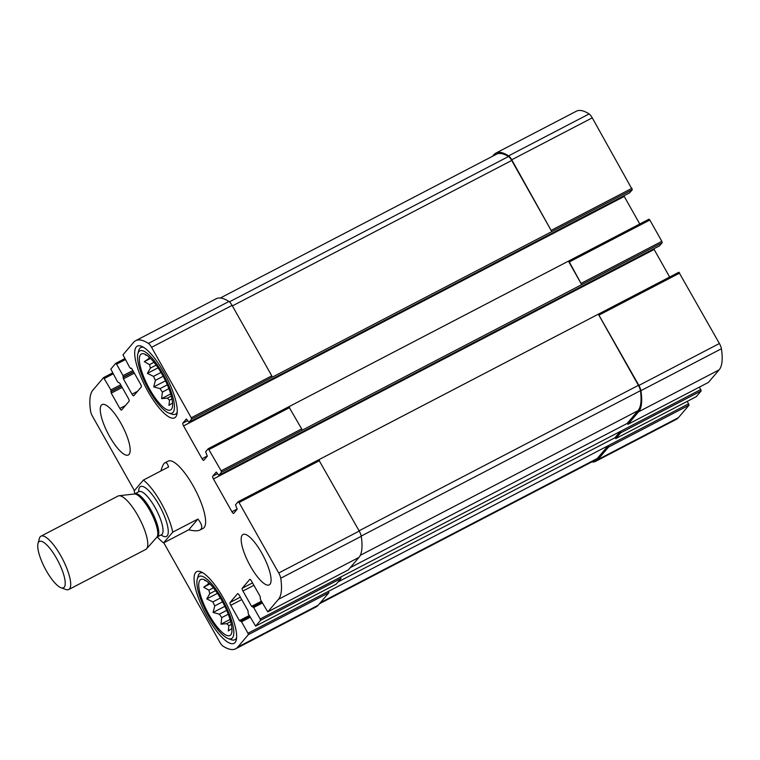 <?xml version="1.0" encoding="UTF-8"?>
<svg xmlns="http://www.w3.org/2000/svg" width="760" height="760" viewBox="0 0 760 760"><rect width="100%" height="100%" fill="white"/><g stroke="black" fill="none" stroke-linecap="round" stroke-linejoin="round"><path stroke-width="1.14" d="M659.5 245.86L662.207 242.734L661.846 241.347L649.828 220.02L569.306 261.944L581.694 284.658L302.034 430.284L301.673 428.897L221.15 470.82L208.306 448.666L205.637 451.782L207.29 456.199L203.775 460.322A2.527 0.722 -117.5 0 1 203.718 460.37A2.527 0.722 -117.5 0 1 202.046 458.726L183.559 425.913A2.527 0.722 -117.5 0 1 182.827 423.139L186.343 419.016M569.306 261.944L568.471 261.117L288.857 406.733M649.828 220.02L648.992 219.193L568.518 261.108M629.612 192.821L632.32 189.696L551.808 231.619L511.736 159.78A6.317 1.805 -117.5 0 0 508.601 155.866A78.309 22.372 -117.5 0 0 495.853 153.121A78.309 22.372 -117.5 0 0 493.819 154.774L492.546 156.266M632.32 189.696L592.258 117.847A6.317 1.805 -117.5 0 0 589.114 113.943A78.309 22.372 -117.5 0 0 576.375 111.197L495.853 153.121M591.707 461.985A78.309 22.372 -117.5 0 0 595.821 461.253A78.309 22.372 -117.5 0 0 597.864 459.601L608.532 447.099L608.161 445.712L247.988 633.26L241.518 621.775L239.409 620.616L230.784 605.302A2.527 0.722 -117.5 0 1 230.052 602.528L237.576 593.702A2.527 0.722 -117.5 0 1 237.642 593.645A2.527 0.722 -117.5 0 1 239.314 595.298L247.94 610.612L248.292 613.823L255.635 626.107L260.519 620.369L260.158 618.982L253.688 607.496L251.579 606.347L242.953 591.033A2.527 0.722 -117.5 0 1 242.221 588.259L249.745 579.424A2.527 0.722 -117.5 0 1 249.812 579.376A2.527 0.722 -117.5 0 1 251.474 581.029L260.11 596.334L260.462 599.554L267.767 611.866L278.464 599.327A78.309 22.372 -117.5 0 0 280.734 578.227A6.317 1.805 -117.5 0 0 278.72 572.992L239.03 502.531L238.155 501.733L235.524 504.83L237.177 509.238L233.671 513.361A2.527 0.722 -117.5 0 1 233.605 513.418A2.527 0.722 -117.5 0 1 231.933 511.765L213.446 478.952A2.527 0.722 -117.5 0 1 212.714 476.178L216.258 472.036L218.851 475.323L221.521 472.207L221.15 470.82M595.821 461.253L676.343 419.33A78.309 22.372 -117.5 0 0 678.385 417.677L689.044 405.175L687.306 401.337M338.067 581.932L614.935 437.76L615.771 438.587L620.692 432.82L620.331 431.433L260.158 618.982M696.245 396.673L701.214 390.897L699.466 387.068M350.227 567.663L627.105 423.491L627.94 424.317L638.628 411.777A78.309 22.372 -117.5 0 0 640.908 390.678A6.317 1.805 -117.5 0 0 638.894 385.443L598.367 314.165L318.744 459.772M708.415 382.403L719.15 369.854A78.309 22.372 -117.5 0 0 721.42 348.755A6.317 1.805 -117.5 0 0 719.406 343.51L678.88 272.232L598.405 314.146M208.344 448.656L288.819 406.742L301.673 428.897M639.768 223.991L624.245 196.441L183.559 425.913M623.913 195.795A2.527 0.722 -117.5 0 0 624.245 196.441M629.65 192.812L188.964 422.284L186.371 418.988M188.964 422.284L191.634 419.168L191.263 417.781L151.572 347.329A6.317 1.805 -117.5 0 0 148.428 343.416A78.309 22.372 -117.5 0 0 135.689 340.67A78.309 22.372 -117.5 0 0 133.646 342.323L122.977 354.825L129.817 367.697L131.927 368.856L140.552 384.17A2.527 0.722 -117.5 0 1 141.284 386.945L133.76 395.77A2.527 0.722 -117.5 0 1 133.693 395.827A2.527 0.722 -117.5 0 1 132.022 394.174L123.395 378.86L123.044 375.649L116.574 364.163L115.738 363.337L110.817 369.103L117.648 381.976L119.757 383.135L128.393 398.44A2.527 0.722 -117.5 0 1 129.114 401.213L121.59 410.048A2.527 0.722 -117.5 0 1 121.524 410.096A2.527 0.722 -117.5 0 1 119.861 408.452L111.236 393.138L110.874 389.918L103.569 377.606L92.881 390.146A78.309 22.372 -117.5 0 0 90.602 411.245A6.317 1.805 -117.5 0 0 92.615 416.49L134.387 490.627M220.314 298.015L496.47 154.223A78.309 22.372 -117.5 0 1 508.506 156.522A6.317 1.805 -117.5 0 1 511.708 160.464L551.808 231.619L272.147 377.235L271.785 375.849L191.263 417.781M135.689 340.67L216.201 298.747A78.309 22.372 -117.5 0 1 228.94 301.492A6.317 1.805 -117.5 0 1 232.085 305.397L271.785 375.849M163.789 542.802L219.773 642.153A6.317 1.805 -117.5 0 0 222.908 646.057A78.309 22.372 -117.5 0 0 235.657 648.803A78.309 22.372 -117.5 0 0 237.69 647.149L248.358 634.647L247.988 633.26M235.657 648.803L316.169 606.879A78.309 22.372 -117.5 0 0 318.212 605.226L237.69 647.149M328.51 591.327L328.871 592.714L318.212 605.226M336.072 584.221L255.635 626.107M340.67 577.058L341.041 578.445L336.148 584.183M348.241 569.952L267.795 611.838M318.706 459.781L238.193 501.714L318.706 459.781L359.242 531.059A6.317 1.805 -117.5 0 1 361.247 536.303A78.309 22.372 -117.5 0 1 358.976 557.403L348.317 569.914M669.655 277.039L654.132 249.48L213.446 478.952M653.799 248.833A2.527 0.722 -117.5 0 0 654.132 249.48M250.477 566.304A28.415 8.123 -117.5 0 0 269.249 584.886A28.415 8.123 -117.5 0 0 261.763 553.061A28.415 8.123 -117.5 0 0 243 534.48A28.415 8.123 -117.5 0 0 250.477 566.304M109.573 436.411A28.415 8.123 -117.5 0 0 128.345 454.993A28.415 8.123 -117.5 0 0 120.859 423.168A28.415 8.123 -117.5 0 0 102.087 404.586A28.415 8.123 -117.5 0 0 109.573 436.411M164.008 372.552A40.413 11.543 62.5 0 1 174.648 417.81A40.413 11.543 62.5 0 1 145.739 387.296A40.413 11.543 62.5 0 1 137.313 346.123A40.413 11.543 62.5 0 1 164.008 372.552M223.383 598.091A40.413 11.543 62.5 0 1 234.023 643.359A40.413 11.543 62.5 0 1 205.114 612.836A40.413 11.543 62.5 0 1 196.688 571.663A40.413 11.543 62.5 0 1 223.383 598.091M134.871 493.781A37.886 10.821 62.5 0 1 134.207 490.836L143.364 480.092A37.886 10.821 62.5 0 1 172.71 532.181L163.561 542.915L188.784 529.786C194 531.05 197.704 531.145 199.899 530.043L203.167 528.342A37.886 10.821 -117.5 0 0 193.192 485.906A37.886 10.821 -117.5 0 0 168.169 461.13L164.901 462.83C163.533 463.59 162.213 466.298 160.939 470.943M662.207 242.734L581.694 284.658L568.442 261.145M627.105 423.491L638.02 410.685A78.309 22.372 -117.5 0 0 640.442 390.668A6.317 1.805 -117.5 0 0 638.419 385.339L598.329 314.184M614.935 437.76L620.331 431.433L700.843 389.509M319.485 603.734L595.213 460.161A78.309 22.372 -117.5 0 0 597.246 458.508L608.161 445.712L688.674 403.778M221.625 600.153A31.578 9.025 62.5 0 1 231.097 634.381A31.578 9.025 62.5 0 1 207.357 611.676A31.578 9.025 62.5 0 1 202.369 579.206A31.578 9.025 62.5 0 1 221.625 600.153M222.319 599.336A35.045 10.013 62.5 0 1 228.161 638.561A35.045 10.013 62.5 0 1 206.473 612.132A35.045 10.013 62.5 0 1 197.258 579.215A35.045 10.013 62.5 0 1 222.319 599.336M205.428 580.308L204.668 580.403L206.71 581.163M209.912 583.946L203.68 587.186L208.202 584.117A26.837 7.667 62.5 0 1 208.392 582.521M203.68 587.186L208.886 590.178L213.389 587.841M217.445 593.361L206.767 598.918L209.798 593.636A26.837 7.667 62.5 0 1 208.886 590.178M206.767 598.918L212.885 601.91L220.381 598.006M224.855 606.337L213.104 612.456L214.748 605.891A26.837 7.667 62.5 0 1 212.885 601.91M213.104 612.456L219.412 614.165L226.698 610.365M230.061 619.457L220.998 624.178L221.739 617.614A26.837 7.667 62.5 0 1 219.412 614.165M220.998 624.178L226.718 623.665L230.679 621.604M231.923 628.51L228.323 630.933L228.874 625.651A26.837 7.667 62.5 0 1 226.718 623.665M228.874 625.651L231.325 624.378M221.739 617.614L228.266 614.213M214.748 605.891L222.556 601.834M209.798 593.636L215.545 590.644M208.202 584.117L209.427 583.481M236.607 637.611A37.572 10.735 62.5 0 1 234.859 639.72A37.572 10.735 62.5 0 1 231.23 639.683L228.161 638.561M197.258 579.215L198.103 576.052A37.572 10.735 62.5 0 1 200.146 573.059A37.572 10.735 62.5 0 1 202.873 572.831M162.25 374.604A31.578 9.025 62.5 0 1 171.722 408.832A31.578 9.025 62.5 0 1 147.982 386.127A31.578 9.025 62.5 0 1 142.994 353.656A31.578 9.025 62.5 0 1 162.25 374.604M162.944 373.796A35.045 10.013 62.5 0 1 168.786 413.022A35.045 10.013 62.5 0 1 147.098 386.593A35.045 10.013 62.5 0 1 137.883 353.675A35.045 10.013 62.5 0 1 162.944 373.796M146.053 354.768L145.293 354.863L147.345 355.623M150.537 358.406L144.305 361.646L148.827 358.577A26.837 7.667 62.5 0 1 149.017 356.981M144.305 361.646L149.52 364.638L154.014 362.292M158.08 367.812L147.393 373.378L150.423 368.096A26.837 7.667 62.5 0 1 149.52 364.638M147.393 373.378L153.511 376.371L161.016 372.466M165.49 380.798L153.729 386.916L155.382 380.351A26.837 7.667 62.5 0 1 153.511 376.371M153.729 386.916L160.037 388.626L167.333 384.826M170.696 393.917L161.623 398.639L162.364 392.074A26.837 7.667 62.5 0 1 160.037 388.626M161.623 398.639L167.352 398.126L171.304 396.065M172.558 402.971L168.957 405.394L169.508 400.111A26.837 7.667 62.5 0 1 167.352 398.126M169.508 400.111L171.95 398.838M162.364 392.074L168.891 388.673M155.382 380.351L163.181 376.295M150.423 368.096L156.17 365.104M148.827 358.577L150.062 357.931M177.232 412.072A37.572 10.735 62.5 0 1 175.484 414.171A37.572 10.735 62.5 0 1 171.855 414.133L168.786 413.022M137.883 353.675L138.728 350.512A37.572 10.735 62.5 0 1 140.771 347.519A37.572 10.735 62.5 0 1 143.507 347.291M143.364 480.092L168.596 466.953C167.504 463.543 166.269 462.166 164.901 462.83M172.71 532.181L197.942 519.042L188.784 529.786M199.899 530.043C202.901 528.304 202.245 524.637 197.942 519.042M163.561 542.915A37.886 10.821 62.5 0 1 157.329 536.902M46.293 570.693A26.096 7.457 62.5 0 1 38 543.542A26.096 7.457 62.5 0 1 58.092 561.165A26.096 7.457 62.5 0 1 61.009 587.736A26.096 7.457 62.5 0 1 46.293 570.693M38 543.542L39.33 538.574A30.077 8.588 62.5 0 1 40.964 536.18A30.077 8.588 62.5 0 1 62.481 558.885A30.077 8.588 62.5 0 1 68.752 589.532A30.077 8.588 62.5 0 1 65.844 589.494L61.009 587.736M40.964 536.18L118.066 496.033A30.077 8.588 62.5 0 1 118.968 495.757A30.077 8.588 62.5 0 1 139.574 518.738A30.077 8.588 62.5 0 1 146.585 548.796A30.077 8.588 62.5 0 1 145.844 549.385L68.752 589.532M661.846 241.347L581.324 283.271M631.95 188.309L551.437 230.232M592.258 117.847L511.736 159.78M589.114 113.943L508.601 155.866M678.385 417.677L597.864 459.601M689.044 405.175L608.532 447.099M696.322 396.634L615.799 438.558L696.283 396.663M701.214 390.897L620.692 432.82M627.94 424.317L708.453 382.394L627.969 424.289M719.15 369.854L638.628 411.777M721.42 348.755L640.908 390.678M719.406 343.51L638.894 385.443M679.716 273.058L599.193 314.991M289.655 407.569L209.133 449.492M207.337 455.962L202.046 458.726M187.663 420.622L182.827 423.139M629.688 192.784L189.002 422.256M272.147 377.235L191.634 419.168M232.085 305.397L151.572 347.329M228.94 301.492L148.428 343.416M131.385 368.134L130.682 368.495L131.385 368.144M137.598 391.276L132.022 394.174M134.349 373.16L123.395 378.86M133.665 371.944L123.034 377.473M133.56 371.754L123.405 377.036M132.867 370.528L123.044 375.649M125.276 359.632L116.574 364.163M124.725 358.663L115.776 363.327L124.725 358.663M125.428 405.545L119.861 408.452M122.189 387.429L111.236 393.138M121.495 386.213L110.865 391.751M121.391 386.023L111.245 391.305M120.707 384.807L110.874 389.918M113.107 373.91L104.405 378.433M103.569 377.606L112.556 372.932L103.616 377.596M328.871 592.714L248.358 634.647M250.22 617.244L241.518 621.775M240.682 620.948L249.669 616.265L240.73 620.939M249.233 615.495L239.409 620.616M241.737 599.602L230.784 605.302M240.359 597.16L230.052 602.528M341.041 578.445L260.519 620.369M262.39 602.975L253.688 607.496M252.852 606.67L261.839 601.996L252.89 606.66M261.402 601.226L251.579 606.347M253.906 585.323L242.953 591.033M252.529 582.892L242.221 588.259M358.976 557.403L278.464 599.327M361.247 536.303L280.734 578.227M359.242 531.059L278.72 572.992M319.542 460.608L239.03 502.531M237.225 509.01L231.933 511.765M217.55 473.66L212.714 476.178M659.575 245.822L218.889 475.294M302.034 430.284L221.521 472.207M638.02 410.685L360.316 555.294M640.442 390.668L361.209 536.066M638.419 385.339L359.091 530.793M597.246 458.508L320.378 602.68M511.708 160.464L232.38 305.919M508.506 156.522L229.416 301.853M138.662 491.806A28.101 8.027 62.5 0 1 150.566 492.632A28.101 8.027 62.5 0 1 167.266 524.704A28.101 8.027 62.5 0 1 161.12 534.936M156.816 537.263L157.206 536.968A24.31 6.944 62.5 0 0 152.142 512.192A24.31 6.944 62.5 0 0 134.748 493.839L134.282 493.99A24.538 7.011 62.5 0 1 151.097 512.744A24.538 7.011 62.5 0 1 156.816 537.263L146.585 548.796M134.748 493.839L139.013 491.615A24.31 6.944 62.5 0 1 156.398 509.979A24.31 6.944 62.5 0 1 161.471 534.745L157.206 536.968M648.992 219.193L568.471 261.117M678.88 272.232L598.367 314.165M288.819 406.742L208.306 448.666M336.11 584.212L255.597 626.135M348.279 569.933L267.767 611.866M659.538 245.851L218.851 475.323M234.859 639.72L236.483 638.865M200.146 573.059L201.77 572.214M175.484 414.171L177.108 413.326M140.771 347.519L142.405 346.674M134.282 493.99L118.968 495.757"/></g></svg>
